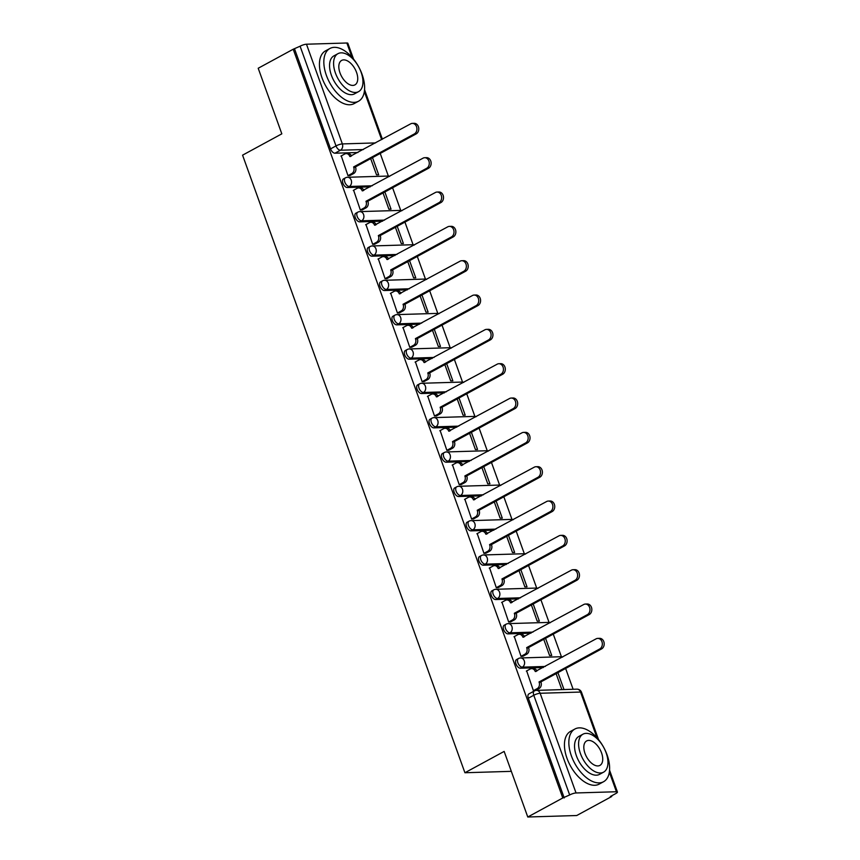 <?xml version="1.0" encoding="UTF-8"?>
<svg xmlns="http://www.w3.org/2000/svg" width="860" height="860" viewBox="0 0 860 860"><rect width="100%" height="100%" fill="white"/><g stroke="black" fill="none" stroke-linecap="round" stroke-linejoin="round"><path stroke-width="1.29" d="M516.516 659.588A4.805 2.644 61.5 0 0 515.957 663.888A4.805 2.644 61.5 0 0 520.397 668.209L522.332 667.156A4.805 2.644 -118.5 0 1 517.892 662.834A4.805 2.644 -118.5 0 1 518.451 658.534L516.516 659.588M504.164 625.252A4.805 2.644 61.5 0 0 503.594 629.552A4.805 2.644 61.5 0 0 508.034 633.874L509.969 632.82A4.805 2.644 -118.5 0 1 505.529 628.509A4.805 2.644 -118.5 0 1 506.099 624.199L504.164 625.252M491.802 590.917A4.805 2.644 61.5 0 0 491.232 595.228A4.805 2.644 61.5 0 0 495.672 599.538L497.607 598.485A4.805 2.644 -118.5 0 1 493.167 594.174A4.805 2.644 -118.5 0 1 493.737 589.863L491.802 590.917M479.439 556.581A4.805 2.644 61.5 0 0 478.88 560.892A4.805 2.644 61.5 0 0 483.309 565.203L485.244 564.149A4.805 2.644 -118.5 0 1 480.815 559.838A4.805 2.644 -118.5 0 1 481.374 555.538L479.439 556.581M467.077 522.256A4.805 2.644 61.5 0 0 466.518 526.556A4.805 2.644 61.5 0 0 470.957 530.867L472.892 529.814A4.805 2.644 -118.5 0 1 468.453 525.503A4.805 2.644 -118.5 0 1 469.012 521.203L467.077 522.256M454.714 487.921A4.805 2.644 61.5 0 0 454.155 492.221A4.805 2.644 61.5 0 0 458.595 496.532L460.53 495.489A4.805 2.644 -118.5 0 1 456.09 491.167A4.805 2.644 -118.5 0 1 456.649 486.867L454.714 487.921M442.352 453.585A4.805 2.644 61.5 0 0 441.793 457.885A4.805 2.644 61.5 0 0 446.233 462.207L448.167 461.154A4.805 2.644 -118.5 0 1 443.728 456.832A4.805 2.644 -118.5 0 1 444.287 452.532L442.352 453.585M429.989 419.25A4.805 2.644 61.5 0 0 429.43 423.55A4.805 2.644 61.5 0 0 433.87 427.871L435.805 426.818A4.805 2.644 -118.5 0 1 431.365 422.496A4.805 2.644 -118.5 0 1 431.924 418.196L429.989 419.25M417.627 384.914A4.805 2.644 61.5 0 0 417.068 389.214A4.805 2.644 61.5 0 0 421.507 393.536L423.442 392.483A4.805 2.644 -118.5 0 1 419.003 388.161A4.805 2.644 -118.5 0 1 419.562 383.861L417.627 384.914M405.275 350.579A4.805 2.644 61.5 0 0 404.705 354.879A4.805 2.644 61.5 0 0 409.145 359.2L411.08 358.147A4.805 2.644 -118.5 0 1 406.64 353.836A4.805 2.644 -118.5 0 1 407.21 349.525L405.275 350.579M392.912 316.243A4.805 2.644 61.5 0 0 392.343 320.554A4.805 2.644 61.5 0 0 396.783 324.865L398.717 323.812A4.805 2.644 -118.5 0 1 394.278 319.501A4.805 2.644 -118.5 0 1 394.847 315.19L392.912 316.243M380.55 281.908A4.805 2.644 61.5 0 0 379.991 286.219A4.805 2.644 61.5 0 0 384.42 290.529L386.366 289.476A4.805 2.644 -118.5 0 1 381.926 285.165A4.805 2.644 -118.5 0 1 382.485 280.865L380.55 281.908M368.188 247.572A4.805 2.644 61.5 0 0 367.629 251.883A4.805 2.644 61.5 0 0 372.068 256.194L374.003 255.141A4.805 2.644 -118.5 0 1 369.563 250.83A4.805 2.644 -118.5 0 1 370.123 246.53L368.188 247.572M355.825 213.248A4.805 2.644 61.5 0 0 355.266 217.548A4.805 2.644 61.5 0 0 359.706 221.858L361.641 220.816A4.805 2.644 -118.5 0 1 357.201 216.494A4.805 2.644 -118.5 0 1 357.76 212.194L355.825 213.248M343.462 178.912A4.805 2.644 61.5 0 0 342.904 183.212A4.805 2.644 61.5 0 0 347.343 187.534L349.278 186.48A4.805 2.644 -118.5 0 1 344.838 182.159A4.805 2.644 -118.5 0 1 345.397 177.859L343.462 178.912M527.771 817L504.154 751.414L464.916 772.742L242.574 155.166L281.822 133.838L258.204 68.252L293.217 49.224L562.784 797.972L527.771 817L576.716 815.527L611.729 796.5L611.514 795.887M573.125 689.279L565.633 668.457M561.419 656.75L553.27 634.121M549.056 622.414L540.908 599.786M536.694 588.079L528.545 565.45M524.331 553.743L516.193 531.115M511.979 519.408L503.831 496.779M499.617 485.072L491.469 462.454M487.254 450.748L479.106 428.119M474.892 416.412L466.743 393.783M462.529 382.077L454.381 359.448M450.167 347.741L442.019 325.112M437.804 313.406L429.667 290.777M425.442 279.07L417.304 256.441M413.09 244.734L404.942 222.106M400.728 210.399L392.579 187.781M388.365 176.074L380.217 153.446M611.729 796.5L610.31 796.543L615.76 793.576A4.805 1.075 160.2 0 0 617.426 792.038A4.805 1.075 160.2 0 0 616.426 791.748L576.039 792.963A4.805 1.075 160.2 0 0 569.664 794.962L533.77 695.256A4.805 2.644 -118.5 0 1 534.339 690.956L528.879 693.923A4.805 2.644 -118.5 0 0 528.319 698.223L533.77 695.256A4.805 1.075 160.2 0 1 540.144 693.267L576.039 792.963M562.784 797.972L569.664 794.962M357.91 152.51L334.981 153.198L340.431 150.231A4.805 2.644 -118.5 0 1 336.002 145.91L300.097 46.214A4.805 1.075 -19.8 0 1 306.472 44.215L346.86 43A4.805 1.075 -19.8 0 1 347.859 43.29L353.557 59.125M300.097 46.214L293.217 49.224M341.259 155.897L347.999 175.72L350.074 175.483M370.692 158.616L376.529 174.859L378.669 174.795L372.498 157.638M353.621 190.232L360.351 210.055L362.436 209.819M383.044 192.952L388.892 209.195L391.031 209.13L384.861 191.974M365.984 224.567L372.713 244.391L374.799 244.154M395.406 227.287L401.254 243.53L403.394 243.466L397.223 226.309M378.346 258.903L385.076 278.726L387.161 278.489M407.769 261.623L413.617 277.866L415.756 277.802L409.575 260.644M390.709 293.238L397.438 313.051L399.513 312.814M420.131 295.958L425.979 312.202L428.119 312.137L421.938 294.969M403.071 327.574L409.801 347.386L411.875 347.15M432.494 330.294L438.342 346.526L440.481 346.462L434.3 329.305M415.423 361.899L422.163 381.722L424.238 381.485M444.856 364.629L450.704 380.862L452.844 380.797L446.662 363.64M427.785 396.234L434.526 416.057L436.6 415.821M457.219 398.965L463.056 415.197L465.206 415.133L459.025 397.976M440.148 430.57L446.877 450.393L448.963 450.156M469.571 433.289L475.419 449.533L477.558 449.468L471.387 432.311M452.51 464.905L459.24 484.728L461.325 484.492M481.933 467.625L487.781 483.868L489.921 483.804L483.75 466.647M464.873 499.241L471.602 519.064L473.688 518.827M494.296 501.96L500.144 518.204L502.283 518.139L496.112 500.982M477.236 533.576L483.965 553.399L486.04 553.163M506.658 536.296L512.506 552.539L514.645 552.475L508.464 535.318M489.598 567.912L496.327 587.724L498.402 587.487M519.021 570.632L524.869 586.875L527.008 586.81L520.827 569.653M501.96 602.247L508.69 622.059L510.765 621.823M531.383 604.967L537.231 621.199L539.37 621.135L533.189 603.978M514.312 636.572L521.053 656.395L523.127 656.159M543.746 639.303L549.594 655.535L551.733 655.471L545.552 638.313M526.675 670.908L533.415 690.73L534.931 690.688M543.327 667.521L520.397 668.209M530.975 633.186L508.034 633.874M518.612 598.85L495.672 599.538M506.25 564.515L483.309 565.203M493.887 530.179L470.957 530.867M481.525 495.844L458.595 496.532M469.162 461.508L446.233 462.207M456.8 427.183L433.87 427.871M444.448 392.848L421.507 393.536M432.085 358.512L409.145 359.2M419.723 324.177L396.783 324.865M407.361 289.841L384.42 290.529M394.998 255.506L372.068 256.194M382.635 221.171L359.706 221.858M370.273 186.835L347.343 187.534M511.334 771.345L464.916 772.742M563.999 689.548L557.914 672.649M564.214 797.929L528.319 698.223M294.647 49.181L330.541 148.877A4.805 2.644 61.5 0 0 334.981 153.198M556.108 673.638L561.859 689.612M347.977 175.666L351.794 173.591A4.805 3.859 -91.7 0 0 353.729 167.281L355.578 167.227A4.805 3.859 88.3 0 1 353.643 173.537L349.74 175.666M353.611 166.948L414.316 133.956A5.525 4.44 -91.7 0 0 416.81 127.71A5.525 4.44 -91.7 0 0 412.327 123.378A5.525 4.44 -91.7 0 0 410.671 123.84L349.848 156.499A4.805 3.859 -91.7 0 0 346.182 153.607L348.031 153.553A4.805 3.859 88.3 0 1 351.514 155.982M412.327 123.378L414.176 123.324A5.525 4.44 88.3 0 1 418.669 127.656A5.525 4.44 88.3 0 1 416.165 133.902L355.459 166.894M346.182 153.607A4.805 3.859 -91.7 0 0 344.742 154.004L340.925 156.079M360.34 210.001L364.156 207.926A4.805 3.859 -91.7 0 0 366.091 201.616L367.94 201.562A4.805 3.859 88.3 0 1 366.005 207.873L362.092 210.001M365.973 201.283L426.678 168.291A5.525 4.44 -91.7 0 0 429.172 162.046A5.525 4.44 -91.7 0 0 424.69 157.713A5.525 4.44 -91.7 0 0 423.034 158.165L362.21 190.834A4.805 3.859 -91.7 0 0 358.545 187.942L360.394 187.888A4.805 3.859 88.3 0 1 363.877 190.318M424.69 157.713L426.538 157.659A5.525 4.44 88.3 0 1 431.032 161.992A5.525 4.44 88.3 0 1 428.527 168.237L367.822 201.229M358.545 187.942A4.805 3.859 -91.7 0 0 357.104 188.34L353.288 190.415M372.702 244.337L376.519 242.262A4.805 3.859 -91.7 0 0 378.454 235.952L380.303 235.898A4.805 3.859 88.3 0 1 378.368 242.208L374.455 244.337M378.325 235.619L439.041 202.627A5.525 4.44 -91.7 0 0 441.535 196.381A5.525 4.44 -91.7 0 0 437.052 192.049A5.525 4.44 -91.7 0 0 435.396 192.5L374.562 225.169A4.805 3.859 -91.7 0 0 370.907 222.278L372.756 222.224A4.805 3.859 88.3 0 1 376.228 224.653M437.052 192.049L438.901 191.995A5.525 4.44 88.3 0 1 443.394 196.316A5.525 4.44 88.3 0 1 440.89 202.573L380.185 235.565M370.907 222.278A4.805 3.859 -91.7 0 0 369.467 222.675L365.65 224.75M326.392 75.39A30.003 16.534 61.5 0 0 358.555 101.211A30.003 16.534 61.5 0 0 362.06 74.315A30.003 16.534 61.5 0 0 329.907 48.493A30.003 16.534 61.5 0 0 326.392 75.39M329.907 48.493L325.499 50.88A30.003 16.534 61.5 0 0 321.995 77.776A30.003 16.534 61.5 0 0 354.159 103.598L358.555 101.211M358.588 91.633L354.546 93.837A21.597 11.9 -118.5 0 1 331.39 75.239A21.597 11.9 -118.5 0 1 333.916 55.878L337.958 53.675A21.597 11.9 61.5 0 0 335.432 73.035A21.597 11.9 61.5 0 0 358.588 91.633A21.597 11.9 61.5 0 0 361.114 72.261A21.597 11.9 61.5 0 0 337.958 53.675M356.556 72.401A13.921 7.675 61.5 0 0 341.624 60.426A13.921 7.675 61.5 0 0 340.001 72.906A13.921 7.675 61.5 0 0 354.922 84.882A13.921 7.675 61.5 0 0 356.556 72.401M571.395 755.908A30.003 16.534 61.5 0 0 603.559 781.729A30.003 16.534 61.5 0 0 607.063 754.833A30.003 16.534 61.5 0 0 574.91 729.011A30.003 16.534 61.5 0 0 571.395 755.908M574.91 729.011L570.503 731.409A30.003 16.534 61.5 0 0 566.998 758.305A30.003 16.534 61.5 0 0 599.162 784.126L603.559 781.729M603.591 772.151L599.549 774.355A21.597 11.9 -118.5 0 1 576.383 755.757A21.597 11.9 -118.5 0 1 578.92 736.396L582.962 734.193A21.597 11.9 61.5 0 0 580.436 753.564A21.597 11.9 61.5 0 0 603.591 772.151A21.597 11.9 61.5 0 0 606.117 752.79A21.597 11.9 61.5 0 0 582.962 734.193M601.559 752.93A13.921 7.675 61.5 0 0 586.628 740.944A13.921 7.675 61.5 0 0 585.004 753.424A13.921 7.675 61.5 0 0 599.925 765.4A13.921 7.675 61.5 0 0 601.559 752.93M385.065 278.672L388.87 276.598A4.805 3.859 -91.7 0 0 390.805 270.287L392.665 270.223A4.805 3.859 88.3 0 1 390.73 276.544L386.817 278.672M390.687 269.954L451.392 236.962A5.525 4.44 -91.7 0 0 453.897 230.706A5.525 4.44 -91.7 0 0 449.414 226.384A5.525 4.44 -91.7 0 0 447.748 226.836L386.925 259.494A4.805 3.859 -91.7 0 0 383.259 256.613L385.119 256.56A4.805 3.859 88.3 0 1 388.591 258.989M449.414 226.384L451.263 226.33A5.525 4.44 88.3 0 1 455.757 230.652A5.525 4.44 88.3 0 1 453.252 236.908L392.547 269.9M383.259 256.613A4.805 3.859 -91.7 0 0 381.818 257.011L378.002 259.086M397.417 313.008L401.233 310.933A4.805 3.859 -91.7 0 0 403.168 304.623L405.028 304.558A4.805 3.859 88.3 0 1 403.093 310.879L399.18 313.008M403.05 304.289L463.755 271.298A5.525 4.44 -91.7 0 0 466.26 265.041A5.525 4.44 -91.7 0 0 461.766 260.72A5.525 4.44 -91.7 0 0 460.111 261.171L399.287 293.83A4.805 3.859 -91.7 0 0 395.621 290.949L397.481 290.895A4.805 3.859 88.3 0 1 400.954 293.325M461.766 260.72L463.626 260.655A5.525 4.44 88.3 0 1 468.109 264.988A5.525 4.44 88.3 0 1 465.615 271.244L404.91 304.236M395.621 290.949A4.805 3.859 -91.7 0 0 394.181 291.346L390.365 293.421M409.779 347.343L413.596 345.269A4.805 3.859 -91.7 0 0 415.531 338.947L417.39 338.894A4.805 3.859 88.3 0 1 415.455 345.215L411.542 347.332M415.412 338.625L476.117 305.633A5.525 4.44 -91.7 0 0 478.622 299.377A5.525 4.44 -91.7 0 0 474.129 295.055A5.525 4.44 -91.7 0 0 472.473 295.507L411.65 328.165A4.805 3.859 -91.7 0 0 407.984 325.284L409.844 325.231A4.805 3.859 88.3 0 1 413.316 327.66M474.129 295.055L475.988 294.991A5.525 4.44 88.3 0 1 480.471 299.323A5.525 4.44 88.3 0 1 477.977 305.569L417.272 338.571M407.984 325.284A4.805 3.859 -91.7 0 0 406.543 325.682L402.727 327.757M422.142 381.679L425.958 379.604A4.805 3.859 -91.7 0 0 427.893 373.283L429.753 373.229A4.805 3.859 88.3 0 1 427.818 379.539L423.905 381.668M427.775 372.96L488.48 339.969A5.525 4.44 -91.7 0 0 490.985 333.712A5.525 4.44 -91.7 0 0 486.491 329.38A5.525 4.44 -91.7 0 0 484.836 329.842L424.012 362.501A4.805 3.859 -91.7 0 0 420.346 359.62L422.206 359.555A4.805 3.859 88.3 0 1 425.678 361.995M486.491 329.38L488.351 329.326A5.525 4.44 88.3 0 1 492.834 333.659A5.525 4.44 88.3 0 1 490.34 339.904L429.635 372.896M420.346 359.62A4.805 3.859 -91.7 0 0 418.906 360.017L415.09 362.082M434.504 416.003L438.32 413.94A4.805 3.859 -91.7 0 0 440.255 407.618L442.104 407.565A4.805 3.859 88.3 0 1 440.169 413.875L436.267 416.003M440.137 407.285L500.842 374.293A5.525 4.44 -91.7 0 0 503.337 368.048A5.525 4.44 -91.7 0 0 498.854 363.715A5.525 4.44 -91.7 0 0 497.198 364.178L436.375 396.836A4.805 3.859 -91.7 0 0 432.709 393.955L434.558 393.891A4.805 3.859 88.3 0 1 438.041 396.32M498.854 363.715L500.713 363.662A5.525 4.44 88.3 0 1 505.196 367.994A5.525 4.44 88.3 0 1 502.702 374.24L441.986 407.231M432.709 393.955A4.805 3.859 -91.7 0 0 431.269 394.342L427.452 396.417M446.867 450.339L450.683 448.264A4.805 3.859 -91.7 0 0 452.618 441.954L454.467 441.9A4.805 3.859 88.3 0 1 452.532 448.21L448.619 450.339M452.5 441.621L513.205 408.629A5.525 4.44 -91.7 0 0 515.699 402.383A5.525 4.44 -91.7 0 0 511.216 398.051A5.525 4.44 -91.7 0 0 509.561 398.513L448.737 431.172A4.805 3.859 -91.7 0 0 445.071 428.28L446.921 428.226A4.805 3.859 88.3 0 1 450.404 430.656M511.216 398.051L513.065 397.997A5.525 4.44 88.3 0 1 517.559 402.329A5.525 4.44 88.3 0 1 515.054 408.575L454.349 441.567M445.071 428.28A4.805 3.859 -91.7 0 0 443.631 428.678L439.815 430.752M459.229 484.674L463.046 482.6A4.805 3.859 -91.7 0 0 464.981 476.289L466.829 476.236A4.805 3.859 88.3 0 1 464.894 482.546L460.981 484.674M464.862 475.956L525.567 442.964A5.525 4.44 -91.7 0 0 528.062 436.719A5.525 4.44 -91.7 0 0 523.579 432.387A5.525 4.44 -91.7 0 0 521.923 432.838L461.089 465.507A4.805 3.859 -91.7 0 0 457.434 462.615L459.283 462.562A4.805 3.859 88.3 0 1 462.766 464.991M523.579 432.387L525.428 432.333A5.525 4.44 88.3 0 1 529.921 436.665A5.525 4.44 88.3 0 1 527.416 442.911L466.711 475.902M457.434 462.615A4.805 3.859 -91.7 0 0 455.993 463.013L452.177 465.088M471.592 519.01L475.408 516.935A4.805 3.859 -91.7 0 0 477.332 510.625L479.192 510.571A4.805 3.859 88.3 0 1 477.257 516.881L473.344 519.01M477.214 510.292L537.93 477.3A5.525 4.44 -91.7 0 0 540.424 471.054A5.525 4.44 -91.7 0 0 535.941 466.722A5.525 4.44 -91.7 0 0 534.275 467.173L473.452 499.843A4.805 3.859 -91.7 0 0 469.796 496.951L471.645 496.897A4.805 3.859 88.3 0 1 475.118 499.327M535.941 466.722L537.79 466.668A5.525 4.44 88.3 0 1 542.284 470.99A5.525 4.44 88.3 0 1 539.779 477.246L479.074 510.238M469.796 496.951A4.805 3.859 -91.7 0 0 468.356 497.349L464.54 499.423M483.943 553.346L487.76 551.271A4.805 3.859 -91.7 0 0 489.695 544.961L491.554 544.907A4.805 3.859 88.3 0 1 489.619 551.217L485.706 553.346M489.577 544.627L550.282 511.635A5.525 4.44 -91.7 0 0 552.787 505.379A5.525 4.44 -91.7 0 0 548.293 501.058A5.525 4.44 -91.7 0 0 546.637 501.509L485.814 534.167A4.805 3.859 -91.7 0 0 482.148 531.287L484.008 531.233A4.805 3.859 88.3 0 1 487.48 533.662M548.293 501.058L550.153 501.004A5.525 4.44 88.3 0 1 554.635 505.325A5.525 4.44 88.3 0 1 552.141 511.582L491.436 544.573M482.148 531.287A4.805 3.859 -91.7 0 0 480.708 531.684L476.892 533.759M496.306 587.681L500.122 585.606A4.805 3.859 -91.7 0 0 502.057 579.296L503.917 579.231A4.805 3.859 88.3 0 1 501.982 585.553L498.069 587.681M501.939 578.963L562.644 545.971A5.525 4.44 -91.7 0 0 565.149 539.714A5.525 4.44 -91.7 0 0 560.655 535.393A5.525 4.44 -91.7 0 0 559 535.844L498.176 568.503A4.805 3.859 -91.7 0 0 494.511 565.622L496.37 565.568A4.805 3.859 88.3 0 1 499.843 567.998M560.655 535.393L562.515 535.328A5.525 4.44 88.3 0 1 566.998 539.661A5.525 4.44 88.3 0 1 564.504 545.917L503.799 578.909M494.511 565.622A4.805 3.859 -91.7 0 0 493.07 566.02L489.254 568.095M508.668 622.016L512.485 619.942A4.805 3.859 -91.7 0 0 514.42 613.621L516.279 613.567A4.805 3.859 88.3 0 1 514.344 619.888L510.431 622.006M514.302 613.298L575.007 580.307A5.525 4.44 -91.7 0 0 577.511 574.05A5.525 4.44 -91.7 0 0 573.018 569.728A5.525 4.44 -91.7 0 0 571.362 570.18L510.539 602.838A4.805 3.859 -91.7 0 0 506.873 599.957L508.733 599.904A4.805 3.859 88.3 0 1 512.205 602.333M573.018 569.728L574.878 569.664A5.525 4.44 88.3 0 1 579.361 573.996A5.525 4.44 88.3 0 1 576.866 580.253L516.161 613.245M506.873 599.957A4.805 3.859 -91.7 0 0 505.433 600.355L501.616 602.43M521.031 656.352L524.847 654.277A4.805 3.859 -91.7 0 0 526.782 647.956L528.642 647.903A4.805 3.859 88.3 0 1 526.707 654.224L522.794 656.341M526.664 647.634L587.369 614.642A5.525 4.44 -91.7 0 0 589.863 608.385A5.525 4.44 -91.7 0 0 585.38 604.053A5.525 4.44 -91.7 0 0 583.725 604.515L522.901 637.174A4.805 3.859 -91.7 0 0 519.236 634.293L521.096 634.239A4.805 3.859 88.3 0 1 524.568 636.669M585.38 604.053L587.24 604A5.525 4.44 88.3 0 1 591.723 608.332A5.525 4.44 88.3 0 1 589.229 614.577L528.513 647.569M519.236 634.293A4.805 3.859 -91.7 0 0 517.795 634.691L513.979 636.755M533.394 690.677L537.21 688.613A4.805 3.859 -91.7 0 0 539.145 682.292L540.994 682.238A4.805 3.859 88.3 0 1 539.059 688.548L535.425 690.526M539.026 681.958L599.732 648.967A5.525 4.44 -91.7 0 0 602.226 642.721A5.525 4.44 -91.7 0 0 597.743 638.389A5.525 4.44 -91.7 0 0 596.087 638.851L535.264 671.509A4.805 3.859 -91.7 0 0 531.598 668.629L533.447 668.564A4.805 3.859 88.3 0 1 536.93 670.993M597.743 638.389L599.592 638.335A5.525 4.44 88.3 0 1 604.086 642.667A5.525 4.44 88.3 0 1 601.581 648.913L540.875 681.905M531.598 668.629A4.805 3.859 -91.7 0 0 530.158 669.015L526.341 671.09M597.001 737.805L580.532 692.053L540.144 693.267A4.805 3.859 -91.7 0 0 536.479 690.376A4.805 4.805 0 0 0 534.339 690.956M616.426 791.748L609.353 772.108M363.371 149.543L340.431 150.231A4.805 3.859 88.3 0 0 342.366 143.921L375.551 142.921M381.636 139.61L364.35 91.579M351.998 57.287L346.86 43M306.472 44.215L342.366 143.921A4.805 1.075 160.2 0 0 336.002 145.91L330.541 148.877M545.272 666.468L522.332 667.156A4.805 3.859 -91.7 0 0 524.267 660.846A4.805 3.859 88.3 0 0 520.601 657.954A4.805 4.805 0 0 0 518.451 658.534M532.91 632.132L509.969 632.82A4.805 3.859 -91.7 0 0 511.904 626.51A4.805 3.859 88.3 0 0 508.238 623.618A4.805 4.805 0 0 0 506.099 624.199M520.547 597.797L497.607 598.485A4.805 3.859 -91.7 0 0 499.542 592.174A4.805 3.859 88.3 0 0 495.876 589.283A4.805 4.805 0 0 0 493.737 589.863M508.185 563.461L485.244 564.149A4.805 3.859 -91.7 0 0 487.179 557.839A4.805 3.859 88.3 0 0 483.524 554.958A4.805 4.805 0 0 0 481.374 555.538M495.822 529.126L472.892 529.814A4.805 3.859 -91.7 0 0 474.827 523.504A4.805 3.859 88.3 0 0 471.162 520.622A4.805 4.805 0 0 0 469.012 521.203M483.46 494.79L460.53 495.489A4.805 3.859 -91.7 0 0 462.465 489.168A4.805 3.859 88.3 0 0 458.799 486.287A4.805 4.805 0 0 0 456.649 486.867M471.097 460.465L448.167 461.154A4.805 3.859 -91.7 0 0 450.102 454.832A4.805 3.859 88.3 0 0 446.437 451.952A4.805 4.805 0 0 0 444.287 452.532M458.735 426.13L435.805 426.818A4.805 3.859 -91.7 0 0 437.74 420.497A4.805 3.859 88.3 0 0 434.074 417.616A4.805 4.805 0 0 0 431.924 418.196M446.383 391.794L423.442 392.483A4.805 3.859 -91.7 0 0 425.377 386.172A4.805 3.859 88.3 0 0 421.712 383.281A4.805 4.805 0 0 0 419.562 383.861M434.02 357.459L411.08 358.147A4.805 3.859 -91.7 0 0 413.015 351.837A4.805 3.859 88.3 0 0 409.349 348.945A4.805 4.805 0 0 0 407.21 349.525M421.658 323.123L398.717 323.812A4.805 3.859 -91.7 0 0 400.652 317.501A4.805 3.859 88.3 0 0 396.998 314.61A4.805 4.805 0 0 0 394.847 315.19M409.296 288.788L386.366 289.476A4.805 3.859 -91.7 0 0 388.29 283.166A4.805 3.859 88.3 0 0 384.635 280.285A4.805 4.805 0 0 0 382.485 280.865M396.933 254.452L374.003 255.141A4.805 3.859 -91.7 0 0 375.938 248.83A4.805 3.859 88.3 0 0 372.272 245.949A4.805 4.805 0 0 0 370.123 246.53M384.57 220.117L361.641 220.816A4.805 3.859 -91.7 0 0 363.576 214.495A4.805 3.859 88.3 0 0 359.91 211.614A4.805 4.805 0 0 0 357.76 212.194M372.208 185.792L349.278 186.48A4.805 3.859 -91.7 0 0 351.213 180.159A4.805 3.859 88.3 0 0 347.548 177.278A4.805 4.805 0 0 0 345.397 177.859M389.472 176.407A4.805 3.859 -91.7 0 0 387.935 176.064A4.805 4.805 0 0 1 389.634 176.322M401.835 210.743A4.805 3.859 -91.7 0 0 400.298 210.399A4.805 4.805 0 0 1 401.996 210.657M414.187 245.078A4.805 3.859 -91.7 0 0 412.649 244.734A4.805 4.805 0 0 1 414.359 244.993M426.549 279.414A4.805 3.859 -91.7 0 0 425.012 279.07A4.805 4.805 0 0 1 426.71 279.317M438.912 313.75A4.805 3.859 -91.7 0 0 437.375 313.395A4.805 4.805 0 0 1 439.073 313.653M451.274 348.074A4.805 3.859 -91.7 0 0 449.737 347.73A4.805 4.805 0 0 1 451.435 347.988M463.637 382.41A4.805 3.859 -91.7 0 0 462.099 382.066A4.805 4.805 0 0 1 463.798 382.324M475.999 416.745A4.805 3.859 -91.7 0 0 474.462 416.401A4.805 4.805 0 0 1 476.16 416.659M488.362 451.081A4.805 3.859 -91.7 0 0 486.825 450.737A4.805 4.805 0 0 1 488.523 450.995M500.724 485.416A4.805 3.859 -91.7 0 0 499.176 485.072A4.805 4.805 0 0 1 500.885 485.33M513.076 519.752A4.805 3.859 -91.7 0 0 511.539 519.408A4.805 4.805 0 0 1 513.248 519.666M525.438 554.087A4.805 3.859 -91.7 0 0 523.901 553.743A4.805 4.805 0 0 1 525.6 553.99M537.801 588.423A4.805 3.859 -91.7 0 0 536.264 588.068A4.805 4.805 0 0 1 537.962 588.326M550.163 622.747A4.805 3.859 -91.7 0 0 548.626 622.404A4.805 4.805 0 0 1 550.325 622.662M562.526 657.083A4.805 3.859 -91.7 0 0 560.989 656.739A4.805 4.805 0 0 1 562.687 656.997M576.866 689.161A4.805 3.859 -91.7 0 1 580.532 692.053A4.805 1.075 -19.8 0 1 581.532 692.332A4.805 4.805 0 0 0 576.866 689.161L536.479 690.376M353.729 167.281L355.578 167.227M351.794 173.591L353.643 173.537M349.848 156.499L350.611 156.477M414.316 133.956L416.165 133.902M366.091 201.616L367.94 201.562M364.156 207.926L366.005 207.873M362.21 190.834L362.974 190.812M426.678 168.291L428.527 168.237M378.454 235.952L380.303 235.898M376.519 242.262L378.368 242.208M374.562 225.169L375.336 225.137M439.041 202.627L440.89 202.573M390.805 270.287L392.665 270.223M388.87 276.598L390.73 276.544M386.925 259.494L387.699 259.473M451.392 236.962L453.252 236.908M403.168 304.623L405.028 304.558M401.233 310.933L403.093 310.879M399.287 293.83L400.061 293.808M463.755 271.298L465.615 271.244M415.531 338.947L417.39 338.894M413.596 345.269L415.455 345.215M411.65 328.165L412.413 328.144M476.117 305.633L477.977 305.569M427.893 373.283L429.753 373.229M425.958 379.604L427.818 379.539M424.012 362.501L424.775 362.479M488.48 339.969L490.34 339.904M440.255 407.618L442.104 407.565M438.32 413.94L440.169 413.875M436.375 396.836L437.138 396.815M500.842 374.293L502.702 374.24M452.618 441.954L454.467 441.9M450.683 448.264L452.532 448.21M448.737 431.172L449.5 431.15M513.205 408.629L515.054 408.575M464.981 476.289L466.829 476.236M463.046 482.6L464.894 482.546M461.089 465.507L461.863 465.486M525.567 442.964L527.416 442.911M477.332 510.625L479.192 510.571M475.408 516.935L477.257 516.881M473.452 499.843L474.225 499.81M537.93 477.3L539.779 477.246M489.695 544.961L491.554 544.907M487.76 551.271L489.619 551.217M485.814 534.167L486.588 534.146M550.282 511.635L552.141 511.582M502.057 579.296L503.917 579.231M500.122 585.606L501.982 585.553M498.176 568.503L498.95 568.481M562.644 545.971L564.504 545.917M514.42 613.621L516.279 613.567M512.485 619.942L514.344 619.888M510.539 602.838L511.302 602.817M575.007 580.307L576.866 580.253M526.782 647.956L528.642 647.903M524.847 654.277L526.707 654.224M522.901 637.174L523.665 637.153M587.369 614.642L589.229 614.577M539.145 682.292L540.994 682.238M537.21 688.613L539.059 688.548M535.264 671.509L536.027 671.488M599.732 648.967L601.581 648.913M347.548 177.278L387.935 176.064M359.91 211.614L400.298 210.399M372.272 245.949L412.649 244.734M384.635 280.285L425.012 279.07M396.998 314.61L437.375 313.395M409.349 348.945L449.737 347.73M421.712 383.281L462.099 382.066M434.074 417.616L474.462 416.401M446.437 451.952L486.825 450.737M458.799 486.287L499.176 485.072M471.162 520.622L511.539 519.408M483.524 554.958L523.901 553.743M495.876 589.283L536.264 588.068M508.238 623.618L548.626 622.404M520.601 657.954L560.989 656.739M617.426 792.038L609.568 770.205M598.56 739.643L581.532 692.332M382.388 139.202L364.565 89.687"/></g></svg>
